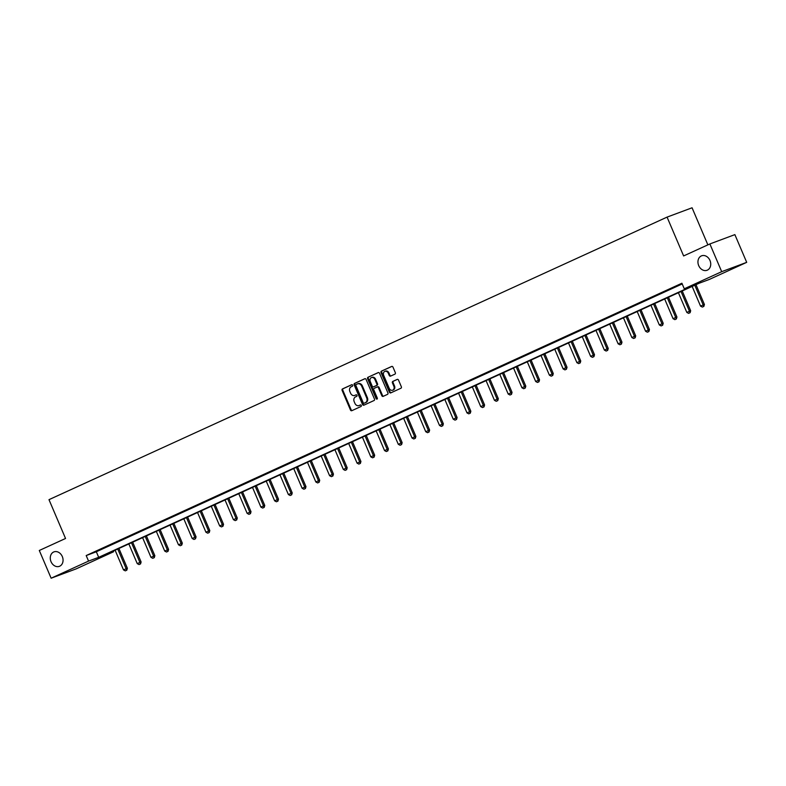 <?xml version="1.0" encoding="UTF-8"?>
<svg xmlns="http://www.w3.org/2000/svg" width="786" height="786" viewBox="0 0 786 786"><rect width="100%" height="100%" fill="white"/><g stroke="black" fill="none" stroke-linecap="round" stroke-linejoin="round"><path stroke-width="1.18" d="M352.629 385.209A0.825 0.668 -110.5 0 0 351.696 384.718L342.509 388.923A1.189 0.953 -110.5 0 0 342.116 390.406L350.468 409.997A1.189 0.953 -110.5 0 0 351.804 410.695L360.99 406.5A0.825 0.668 -110.5 0 0 360.332 404.977L359.143 405.517A3.792 3.036 -110.5 0 1 358.986 405.586A3.792 3.036 -110.5 0 1 354.899 403.297L354.201 401.666A3.792 3.036 -110.5 0 1 355.478 396.91L356.667 396.37A0.825 0.668 -110.5 0 0 356.019 394.847L354.83 395.387A3.792 3.036 -110.5 0 1 354.663 395.456A3.792 3.036 -110.5 0 1 350.576 393.167L349.878 391.536A3.792 3.036 -110.5 0 1 351.155 386.791L352.344 386.24A0.825 0.668 -110.5 0 0 352.629 385.209M698.705 265.619A7.722 6.19 -110.5 0 0 707.036 270.276A7.722 6.19 -110.5 0 0 709.974 260.461A7.722 6.19 -110.5 0 0 701.643 255.804A7.722 6.19 -110.5 0 0 698.705 265.619M51.031 561.685A7.722 6.19 -110.5 0 0 59.363 566.342A7.722 6.19 -110.5 0 0 62.3 556.537A7.722 6.19 -110.5 0 0 53.969 551.87A7.722 6.19 -110.5 0 0 51.031 561.685M394.936 374.126A1.189 0.953 -110.5 0 0 395.329 372.643L392.99 367.15A1.189 0.953 -110.5 0 0 391.654 366.453L381.456 371.12A1.189 0.953 -110.5 0 0 381.053 372.603L389.414 392.194A1.189 0.953 -110.5 0 0 390.74 392.892L400.948 388.225A1.189 0.953 -110.5 0 0 401.341 386.741L398.512 380.1A1.189 0.953 -110.5 0 0 397.185 379.412L392.823 381.406A1.189 0.953 -110.5 0 0 392.42 382.89L393.825 386.181A3.164 2.545 -110.5 0 1 392.617 390.21A3.164 2.545 -110.5 0 1 389.198 388.294L383.696 375.394A3.164 2.545 -110.5 0 1 384.904 371.365A3.164 2.545 -110.5 0 1 388.323 373.281L389.237 375.433A1.189 0.953 -110.5 0 0 390.563 376.121L394.936 374.126M51.129 578.211L39.3 550.475L65.543 538.479L48.987 499.66L667.068 217.113L683.624 255.941L709.876 243.945L721.695 271.671L746.7 262.347L709.267 279.462L699.137 283.235L103.428 555.555L113.557 551.772L76.124 568.887L51.129 578.211L88.563 561.096L98.692 557.323L694.402 285.004L684.272 288.786L721.695 271.671M684.272 288.786L681.904 283.235L86.195 555.555L88.563 561.096M366.099 379.432A1.189 0.953 -110.5 0 0 364.773 378.744L354.574 383.411A1.189 0.953 -110.5 0 0 354.172 384.894L362.533 404.485A1.189 0.953 -110.5 0 0 363.859 405.183L374.057 400.516A1.189 0.953 -110.5 0 0 374.46 399.033L366.099 379.432M368.015 377.26L378.213 372.593A1.189 0.953 -110.5 0 1 379.54 373.291L387.901 392.892A1.189 0.953 -110.5 0 1 387.508 394.375L383.136 396.37A1.189 0.953 -110.5 0 1 381.809 395.672L378.42 387.724A1.189 0.953 -110.5 0 0 377.093 387.036L374.195 388.363A1.189 0.953 -110.5 0 0 373.792 389.846L377.319 398.119A0.825 0.668 -110.5 0 1 376.111 398.669L367.612 378.744A1.189 0.953 -110.5 0 1 368.015 377.26L378.488 372.535M707.872 244.859L692.063 207.789L667.068 217.113M86.195 555.555L96.324 551.772L682.209 283.952M99.478 550.033L104.754 547.616L99.419 549.915M113.213 543.755L118.499 541.338L113.164 543.637M126.949 537.477L132.235 535.06L126.9 537.359M140.694 531.198L145.98 528.782L140.645 531.071M154.429 524.91L159.715 522.503L154.38 524.793M168.165 518.632L173.451 516.215L168.116 518.514M181.91 512.354L187.196 509.937L181.861 512.236M195.645 506.076L200.931 503.659L195.596 505.958M209.39 499.788L214.666 497.381L209.331 499.67M223.126 493.51L228.412 491.093L223.077 493.392M236.861 487.232L242.147 484.815L236.812 487.114M250.606 480.953L255.892 478.536L250.557 480.836M264.342 474.665L269.627 472.258L264.293 474.548M278.077 468.387L283.363 465.97L278.028 468.269M291.822 462.109L297.108 459.692L291.773 461.991M305.558 455.831L310.843 453.414L305.508 455.713M319.303 449.553L324.579 447.136L319.244 449.425M333.038 443.265L338.324 440.848L332.989 443.147M346.773 436.987L352.059 434.57L346.724 436.869M360.519 430.708L365.804 428.291L360.469 430.59M374.254 424.43L379.54 422.013L374.205 424.302M387.999 418.142L393.275 415.725L387.94 418.024M401.734 411.864L407.02 409.447L401.685 411.746M415.47 405.586L420.756 403.169L415.421 405.468M429.215 399.308L434.491 396.891L429.156 399.19M442.95 393.02L448.236 390.613L442.901 392.902M456.686 386.741L461.971 384.325L456.637 386.624M470.431 380.463L475.717 378.046L470.382 380.345M484.166 374.185L489.452 371.768L484.117 374.067M497.911 367.897L503.187 365.49L497.852 367.779M511.647 361.619L516.933 359.202L511.598 361.501M525.382 355.341L530.668 352.924L525.333 355.223M539.127 349.063L544.403 346.646L539.068 348.945M552.863 342.784L558.148 340.367L552.813 342.657M566.598 336.496L571.884 334.079L566.549 336.379M580.343 330.218L585.629 327.801L580.294 330.1M594.078 323.94L599.364 321.523L594.029 323.822M607.824 317.662L613.1 315.245L607.765 317.534M621.559 311.374L626.845 308.957L621.51 311.256M635.294 305.096L640.58 302.679L635.245 304.978M649.04 298.818L654.325 296.401L648.99 298.7M662.775 292.539L668.061 290.122L662.726 292.421M676.51 286.251L681.796 283.844L676.461 286.133M709.876 243.945L734.871 234.621L746.7 262.347M113.253 551.065L113.557 551.772M96.324 551.772L98.692 557.323M355.174 395.26A3.792 3.036 -110.5 0 0 355.341 395.201A3.792 3.036 -110.5 0 0 355.508 395.142L354.83 395.387M356.245 394.798L355.508 395.142M359.497 405.389A3.792 3.036 -110.5 0 0 359.664 405.33A3.792 3.036 -110.5 0 0 359.821 405.262L359.143 405.517M360.568 404.928L359.821 405.262M351.932 384.668L343.187 388.667A1.189 0.953 -110.5 0 0 342.784 390.151L351.145 409.752A1.189 0.953 -110.5 0 0 352.207 410.508M365.048 378.675L355.243 383.155A1.189 0.953 -110.5 0 0 354.85 384.639L363.211 404.24A1.189 0.953 -110.5 0 0 364.262 404.996M356.176 384.492A0.825 0.668 -110.5 0 0 355.891 385.533L363.23 402.737A0.825 0.668 -110.5 0 0 364.164 403.228L365.411 402.648A3.792 3.036 -110.5 0 0 366.698 397.903L361.678 386.142A3.792 3.036 -110.5 0 0 357.591 383.853A3.792 3.036 -110.5 0 0 357.424 383.922L356.176 384.492M364.763 403.002A0.825 0.668 -110.5 0 0 364.832 402.972L364.164 403.228M357.758 383.804L358.102 383.666A3.792 3.036 -110.5 0 1 358.259 383.607A3.792 3.036 -110.5 0 1 362.356 385.887L367.367 397.647A3.792 3.036 -110.5 0 1 366.089 402.403L364.832 402.972M377.192 386.997L377.761 386.781A1.189 0.953 -110.5 0 1 379.098 387.478L382.487 395.427A1.189 0.953 -110.5 0 0 383.539 396.183M368.693 377.005A1.189 0.953 -110.5 0 0 368.29 378.488L376.789 398.414A0.825 0.668 -110.5 0 0 377.3 398.924M374.902 379.481A3.164 2.545 -110.5 0 0 371.483 377.565A3.164 2.545 -110.5 0 0 370.275 381.593L372.21 386.142A1.189 0.953 -110.5 0 0 373.546 386.83L376.435 385.513A1.189 0.953 -110.5 0 0 376.838 384.03L374.902 379.481L375.58 379.225A3.164 2.545 -110.5 0 0 372.161 377.319A3.164 2.545 -110.5 0 0 371.827 377.476M374.116 386.624A1.189 0.953 -110.5 0 0 374.215 386.584L373.546 386.83M375.58 379.225L377.516 383.774A1.189 0.953 -110.5 0 1 377.113 385.258L374.215 386.584M385.248 371.277A3.164 2.545 -110.5 0 1 385.572 371.12A3.164 2.545 -110.5 0 1 388.991 373.026L389.915 375.177A1.189 0.953 -110.5 0 0 390.966 375.944M392.941 390.053A3.164 2.545 -110.5 0 0 393.295 389.954A3.164 2.545 -110.5 0 0 394.503 385.936L393.825 386.181M397.461 379.343L393.491 381.151A1.189 0.953 -110.5 0 0 393.098 382.635L394.503 385.936M391.929 366.384L382.134 370.864A1.189 0.953 -110.5 0 0 381.731 372.348L390.092 391.949A1.189 0.953 -110.5 0 0 391.143 392.705M115.11 550.21L123.51 569.919L126.153 568.71L117.753 549.001M126.615 570.263L125.298 570.862L126.821 570.184L126.153 568.71L127.371 568.249L118.932 548.471M123.51 569.919L125.298 570.862M126.821 570.184L127.371 568.249M128.845 543.932L137.245 563.631L139.888 562.422L131.488 542.723M140.35 563.984L139.034 564.584L140.556 563.906L139.888 562.422L141.107 561.97L132.667 542.183M137.245 563.631L139.034 564.584M140.556 563.906L141.107 561.97M142.59 537.653L150.991 557.353L153.634 556.144L145.223 536.445M154.095 557.696L152.769 558.306L154.292 557.628L153.634 556.144L154.852 555.692L146.412 535.905M150.991 557.353L152.769 558.306M154.292 557.628L154.852 555.692M156.326 531.375L164.726 551.074L167.369 549.866L158.969 530.167M167.831 551.418L166.514 552.027L168.037 551.35L167.369 549.866L168.587 549.414L160.148 529.626M164.726 551.074L166.514 552.027M168.037 551.35L168.587 549.414M170.061 525.087L178.471 544.796L181.114 543.588L172.704 523.889M181.566 545.14L180.249 545.739L181.772 545.062L181.114 543.588L182.323 543.136L173.883 523.348M178.471 544.796L180.249 545.739M181.772 545.062L182.323 543.136M183.806 518.809L192.206 538.508L194.849 537.3L186.449 517.601M195.311 538.862L193.985 539.461L195.508 538.783L194.849 537.3L196.068 536.848L187.628 517.06M192.206 538.508L193.985 539.461M195.508 538.783L196.068 536.848M197.541 512.531L205.942 532.23L208.585 531.022L200.184 511.322M209.047 532.574L207.73 533.183L209.253 532.505L208.585 531.022L209.803 530.57L201.363 510.782M205.942 532.23L207.73 533.183M209.253 532.505L209.803 530.57M211.277 506.253L219.687 525.952L222.33 524.743L213.92 505.044M222.792 526.296L221.465 526.905L222.988 526.227L222.33 524.743L223.538 524.291L215.099 504.504M219.687 525.952L221.465 526.905M222.988 526.227L223.538 524.291M225.022 499.975L233.422 519.674L236.065 518.465L227.665 498.766M236.527 520.018L235.211 520.617L236.733 519.939L236.065 518.465L237.284 518.013L228.844 498.226M233.422 519.674L235.211 520.617M236.733 519.939L237.284 518.013M238.757 493.687L247.158 513.386L249.801 512.187L241.4 492.478M250.262 513.739L248.946 514.339L250.469 513.661L249.801 512.187L251.019 511.725L242.579 491.938M247.158 513.386L248.946 514.339M250.469 513.661L251.019 511.725M252.502 487.408L260.903 507.108L263.546 505.899L255.145 486.2M264.008 507.461L262.681 508.061L264.204 507.383L263.546 505.899L264.764 505.447L256.324 485.66M260.903 507.108L262.681 508.061M264.204 507.383L264.764 505.447M266.238 481.13L274.638 500.829L277.281 499.621L268.881 479.922M277.743 501.173L276.426 501.782L277.949 501.104L277.281 499.621L278.499 499.169L270.06 479.381M274.638 500.829L276.426 501.782M277.949 501.104L278.499 499.169M279.973 474.852L288.383 494.551L291.026 493.343L282.616 473.644M291.478 494.895L290.162 495.504L291.685 494.816L291.026 493.343L292.235 492.891L283.795 473.103M288.383 494.551L290.162 495.504M291.685 494.816L292.235 492.891M293.718 468.564L302.119 488.263L304.762 487.065L296.361 467.356M305.223 488.617L303.897 489.216L305.43 488.538L304.762 487.065L305.98 486.603L297.54 466.825M302.119 488.263L303.897 489.216M305.43 488.538L305.98 486.603M307.454 462.286L315.854 481.985L318.497 480.777L310.097 461.077M318.959 482.339L317.642 482.938L319.165 482.26L318.497 480.777L319.715 480.325L311.276 460.537M315.854 481.985L317.642 482.938M319.165 482.26L319.715 480.325M321.189 456.008L329.599 475.707L332.242 474.498L323.832 454.799M332.704 476.051L331.378 476.66L332.9 475.982L332.242 474.498L333.451 474.046L325.011 454.259M329.599 475.707L331.378 476.66M332.9 475.982L333.451 474.046M334.934 449.73L343.335 469.429L345.978 468.22L337.577 448.521M346.439 469.773L345.123 470.382L346.646 469.694L345.978 468.22L347.196 467.768L338.756 447.981M343.335 469.429L345.123 470.382M346.646 469.694L347.196 467.768M348.67 443.442L357.08 463.151L359.713 461.942L351.313 442.233M360.175 463.494L358.858 464.094L360.381 463.416L359.713 461.942L360.931 461.48L352.492 441.703M357.08 463.151L358.858 464.094M360.381 463.416L360.931 461.48M362.415 437.163L370.815 456.863L373.458 455.654L365.058 435.955M373.92 457.216L372.593 457.816L374.116 457.138L373.458 455.654L374.676 455.202L366.237 435.415M370.815 456.863L372.593 457.816M374.116 457.138L374.676 455.202M376.15 430.885L384.55 450.584L387.193 449.376L378.793 429.677M387.655 450.928L386.339 451.537L387.862 450.859L387.193 449.376L388.412 448.924L379.972 429.136M384.55 450.584L386.339 451.537M387.862 450.859L388.412 448.924M389.885 424.607L398.296 444.306L400.939 443.098L392.528 423.399M401.4 444.65L400.074 445.259L401.597 444.571L400.939 443.098L402.147 442.646L393.707 422.858M398.296 444.306L400.074 445.259M401.597 444.571L402.147 442.646M403.631 418.319L412.031 438.028L414.674 436.82L406.274 417.12M415.136 438.372L413.809 438.971L415.342 438.293L414.674 436.82L415.892 436.368L407.453 416.58M412.031 438.028L413.809 438.971M415.342 438.293L415.892 436.368M417.366 412.041L425.766 431.74L428.409 430.531L420.009 410.832M428.871 432.094L427.555 432.693L429.077 432.015L428.409 430.531L429.628 430.08L421.188 410.292M425.766 431.74L427.555 432.693M429.077 432.015L429.628 430.08M431.101 405.763L439.512 425.462L442.154 424.253L433.744 404.554M442.616 425.806L441.29 426.415L442.813 425.737L442.154 424.253L443.363 423.801L434.923 404.014M439.512 425.462L441.29 426.415M442.813 425.737L443.363 423.801M444.847 399.485L453.247 419.184L455.89 417.975L447.489 398.276M456.352 419.528L455.035 420.137L456.558 419.459L455.89 417.975L457.108 417.523L448.668 397.736M453.247 419.184L455.035 420.137M456.558 419.459L457.108 417.523M458.582 393.197L466.992 412.905L469.625 411.697L461.225 391.998M470.087 413.249L468.77 413.849L470.293 413.171L469.625 411.697L470.843 411.245L462.404 391.457M466.992 412.905L468.77 413.849M470.293 413.171L470.843 411.245M472.327 386.918L480.727 406.617L483.37 405.409L474.97 385.71M483.832 406.971L482.506 407.57L484.029 406.893L483.37 405.409L484.589 404.957L476.149 385.169M480.727 406.617L482.506 407.57M484.029 406.893L484.589 404.957M486.062 380.64L494.463 400.339L497.106 399.131L488.705 379.432M497.567 400.693L496.251 401.292L497.774 400.614L497.106 399.131L498.324 398.679L489.884 378.891M494.463 400.339L496.251 401.292M497.774 400.614L498.324 398.679M499.798 374.362L508.208 394.061L510.851 392.853L502.441 373.154M511.313 394.405L509.986 395.014L511.509 394.336L510.851 392.853L512.059 392.401L503.62 372.613M508.208 394.061L509.986 395.014M511.509 394.336L512.059 392.401M513.543 368.084L521.943 387.783L524.586 386.574L516.186 366.875M525.048 388.127L523.722 388.736L525.254 388.048L524.586 386.574L525.805 386.123L517.365 366.335M521.943 387.783L523.722 388.736M525.254 388.048L525.805 386.123M527.278 361.796L535.679 381.495L538.322 380.296L529.921 360.587M538.783 381.849L537.467 382.448L538.99 381.77L538.322 380.296L539.54 379.835L531.1 360.047M535.679 381.495L537.467 382.448M538.99 381.77L539.54 379.835M541.023 355.518L549.424 375.217L552.067 374.008L543.657 354.309M552.529 375.57L551.202 376.17L552.725 375.492L552.067 374.008L553.275 373.556L544.845 353.769M549.424 375.217L551.202 376.17M552.725 375.492L553.275 373.556M554.759 349.239L563.159 368.939L565.802 367.73L557.402 348.031M566.264 369.282L564.947 369.892L566.47 369.214L565.802 367.73L567.02 367.278L558.581 347.491M563.159 368.939L564.947 369.892M566.47 369.214L567.02 367.278M568.494 342.961L576.904 362.66L579.537 361.452L571.137 341.753M579.999 363.004L578.683 363.613L580.206 362.926L579.537 361.452L580.756 361L572.316 341.212M576.904 362.66L578.683 363.613M580.206 362.926L580.756 361M582.239 336.673L590.64 356.382L593.283 355.174L584.882 335.465M593.744 356.726L592.418 357.325L593.941 356.648L593.283 355.174L594.501 354.712L586.061 334.934M590.64 356.382L592.418 357.325M593.941 356.648L594.501 354.712M595.975 330.395L604.375 350.094L607.018 348.886L598.618 329.187M607.48 350.448L606.163 351.047L607.686 350.369L607.018 348.886L608.236 348.434L599.797 328.646M604.375 350.094L606.163 351.047M607.686 350.369L608.236 348.434M609.71 324.117L618.12 343.816L620.763 342.608L612.353 322.908M621.225 344.16L619.899 344.769L621.421 344.091L620.763 342.608L621.972 342.156L613.532 322.368M618.12 343.816L619.899 344.769M621.421 344.091L621.972 342.156M623.455 317.839L631.856 337.538L634.499 336.329L626.098 316.63M634.96 337.882L633.634 338.491L635.167 337.803L634.499 336.329L635.717 335.877L627.277 316.09M631.856 337.538L633.634 338.491M635.167 337.803L635.717 335.877M637.191 311.551L645.591 331.26L648.234 330.051L639.833 310.342M648.696 331.604L647.379 332.203L648.902 331.525L648.234 330.051L649.452 329.589L641.012 309.812M645.591 331.26L647.379 332.203M648.902 331.525L649.452 329.589M650.936 305.273L659.336 324.972L661.979 323.763L653.569 304.064M662.441 325.325L661.114 325.925L662.637 325.247L661.979 323.763L663.197 323.311L654.758 303.524M659.336 324.972L661.114 325.925M662.637 325.247L663.197 323.311M664.671 298.994L673.071 318.694L675.714 317.485L667.314 297.786M676.176 319.037L674.86 319.647L676.382 318.969L675.714 317.485L676.933 317.033L668.493 297.246M673.071 318.694L674.86 319.647M676.382 318.969L676.933 317.033M678.406 292.716L686.817 312.415L689.45 311.207L681.049 291.508M689.912 312.759L688.595 313.368L690.118 312.69L689.45 311.207L690.668 310.755L682.228 290.967M686.817 312.415L688.595 313.368M690.118 312.69L690.668 310.755M692.152 286.428L700.552 306.137L703.195 304.929L694.795 285.23M703.657 306.481L702.33 307.08L703.853 306.402L703.195 304.929L704.413 304.477L695.974 284.689M700.552 306.137L702.33 307.08M703.853 306.402L704.413 304.477M351.145 409.752L350.468 409.997M342.784 390.151L342.116 390.406M343.187 388.667L342.509 388.923M363.211 404.24L362.533 404.485M354.85 384.639L354.172 384.894M355.243 383.155L354.574 383.411M366.089 402.403L365.411 402.648M367.367 397.647L366.698 397.903M362.356 385.887L361.678 386.142M382.487 395.427L381.809 395.672M379.098 387.478L378.42 387.724M376.789 398.414L376.111 398.669M368.29 378.488L367.612 378.744M377.113 385.258L376.435 385.513M377.516 383.774L376.838 384.03M389.915 375.177L389.237 375.433M388.991 373.026L388.323 373.281M393.098 382.635L392.42 382.89M393.491 381.151L392.823 381.406M390.092 391.949L389.414 392.194M381.731 372.348L381.053 372.603M382.134 370.864L381.456 371.12M355.341 395.201L354.663 395.456M359.664 405.33L358.986 405.586M364.802 402.982L364.124 403.238M358.259 383.607L357.591 383.853M377.82 386.761L377.142 387.017M372.161 377.319L371.483 377.565M374.165 386.604L373.497 386.859M385.572 371.12L384.904 371.365M393.295 389.954L392.617 390.21"/></g></svg>
